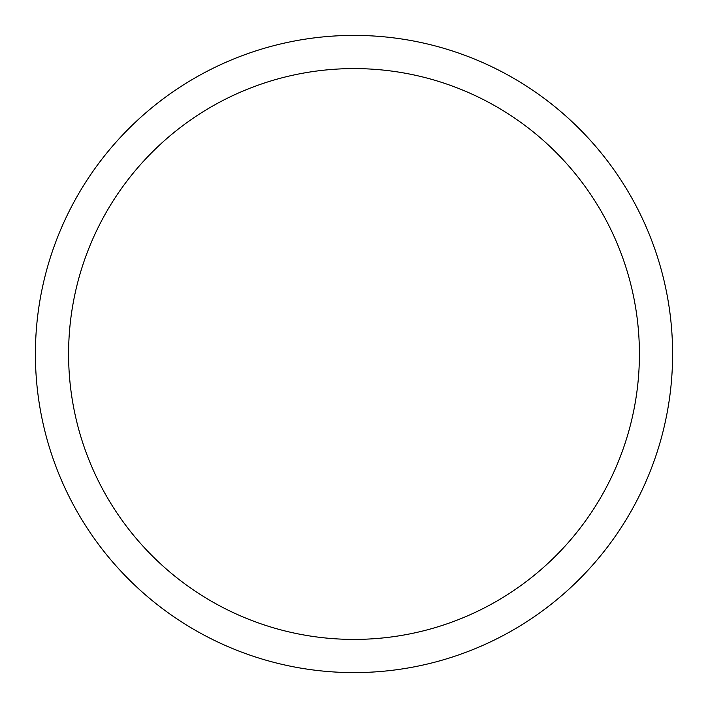 <?xml version="1.0" encoding="UTF-8"?>
<svg xmlns="http://www.w3.org/2000/svg" width="708" height="708" viewBox="0 0 708 708"><rect width="100%" height="100%" fill="white"/><g stroke="black" fill="none" stroke-linecap="round" stroke-linejoin="round"><path stroke-width="1.06" d="M354 35.4A318.6 318.6 0 0 1 672.6 354A318.6 318.6 0 0 1 354 672.6A318.6 318.6 0 0 1 35.4 354A318.6 318.6 0 0 1 354 35.4M354 68.588A285.413 285.413 0 0 1 639.413 354A285.413 285.413 0 0 1 354 639.413A285.413 285.413 0 0 1 68.588 354A285.413 285.413 0 0 1 354 68.588"/></g></svg>
